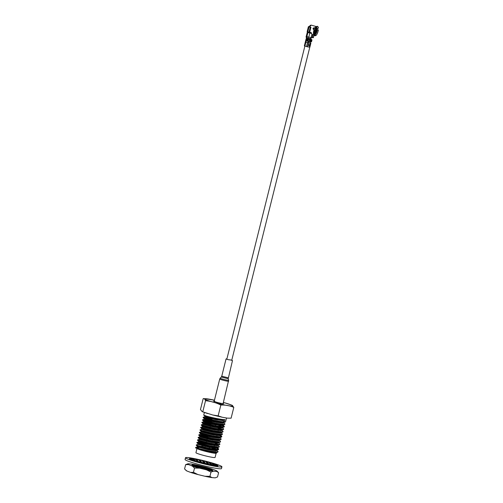 <?xml version="1.0" encoding="UTF-8"?>
<svg xmlns="http://www.w3.org/2000/svg" width="503" height="503" viewBox="0 0 503 503"><rect width="100%" height="100%" fill="white"/><g stroke="black" fill="none" stroke-linecap="round" stroke-linejoin="round"><path stroke-width="0.75" d="M231.694 360.475L309.81 47.156L307.528 46.842L308.502 42.925L310.313 43.239L309.339 47.156L310.313 43.239L309.854 43.082L310.854 43.258L310.112 42.874M219.729 379.01L214.177 401.287A4.602 0.377 14 0 0 216.988 402.35A4.602 0.377 14 0 0 223.106 403.513L228.639 380.268A4.351 0.352 14 0 1 222.848 379.187A4.351 0.352 14 0 1 220.201 378.162L219.729 379.01A4.602 0.377 14 0 0 222.54 380.073A4.602 0.377 14 0 0 228.658 381.236M226.884 358.916L226.073 358.89L228.098 359.658L231.776 360.135M221.924 466.809L221.477 468.589A18.768 1.534 -166 0 1 196.516 463.841A18.768 1.534 -166 0 1 185.06 459.509L185.506 457.73A18.768 1.534 -166 0 1 210.468 462.471A18.768 1.534 -166 0 1 221.924 466.809A18.768 1.534 -166 0 1 196.962 462.062A18.768 1.534 -166 0 1 185.506 457.73M211.053 464.885L211.964 464.602L209.694 462.785L211.323 464.52L211.053 464.885L209.43 463.15L209.694 462.785M214.404 465.86L214.63 465.489L213.285 463.797L212.599 463.672L213.624 465.615M216.535 466.237L215.699 464.64L214.9 464.47L215.491 465.885M217.384 465.659L216.435 465.124L216.466 465.979M217.95 465.891L216.975 465.866M194.265 460.855A14.719 1.201 -166 0 1 208.569 464.206A14.719 1.201 -166 0 1 212.719 465.457M209.009 462.427A14.719 1.201 -166 0 1 217.994 465.828A14.719 1.201 -166 0 1 198.415 462.106A14.719 1.201 -166 0 1 189.43 458.705A14.719 1.201 -166 0 1 209.009 462.427M208.022 463.992L208.707 463.64L206.381 461.861L208.311 463.628L208.022 463.992L206.092 462.226L206.381 461.861M190.291 459.245L190.543 458.849L189.732 458.623L189.587 459.044M204.664 463.093L205.092 462.666L202.885 460.974L204.966 462.729L204.664 463.093L202.583 461.345L202.885 460.974M201.521 461.873L199.32 460.075L199.144 460.553L199.446 460.182L201.521 461.873L201.219 462.244L199.144 460.553M196.296 459.535L195.673 459.767L197.912 461.515L196.007 459.912L196.296 459.535L198.201 461.132L197.912 461.515M193.649 459.082L193.108 458.887L192.869 459.283L194.969 460.943L193.385 459.465L193.649 459.082L195.233 460.553L194.969 460.943M192.24 460.151L191.461 459.245L191.681 458.843L190.983 458.629L190.788 459.038L191.744 460.308M190.543 458.849L190.895 459.541M190.411 459.421L190.964 459.667M189.518 458.893L190.291 459.088M192.492 460.258L192.171 460.138M216.083 465.948L215.592 465.897M217.478 466.004L216.674 465.998M216.315 465.973L216.435 465.124M215.127 465.835L214.9 464.47M213.473 465.589L212.373 464.043L212.599 463.672M214.63 465.489L213.788 465.338M211.964 464.602L211.323 464.52M208.707 463.64L208.311 463.628M195.673 459.767L196.007 459.912M192.869 459.283L193.385 459.465M191.681 458.843L192.731 460.339M190.788 459.038L191.461 459.245M192.234 466.017A15.159 1.239 14 0 0 195.61 467.061A15.159 1.239 14 0 0 199.521 468.148L194.523 468.06L192.234 466.017L188.455 464.571L185.638 464.659L187.852 463.81A15.159 1.239 14 0 0 188.455 464.571M194.246 466.18L208.852 469.94M194.957 466.426L208.022 469.783M191.951 464.992L196.541 465.69L207.205 468.45L212.354 470.355M191.957 465.105L196.51 465.803L207.179 468.557L212.115 470.355M205.526 469.274A11.041 0.899 -166 0 1 197.446 467.205L193.014 465.709L192.071 464.929L195.73 465.288C200.904 466.256 205.746 467.488 210.248 468.985L212.65 470.311L205.526 469.274M206.532 469.852A15.159 1.239 14 0 0 213.448 471.185L211.002 472.078L206.532 469.852L199.521 468.148M216.68 471.443A15.159 1.239 14 0 0 216.994 471.072L218.598 472.688L216.68 471.443L213.448 471.185M216.994 471.072A15.159 1.239 14 0 0 216.309 470.645L212.53 469.192A15.159 1.239 14 0 0 205.243 467.061L198.232 465.357A15.159 1.239 14 0 0 191.316 464.024L188.084 463.766A15.159 1.239 14 0 0 187.852 463.81M185.638 464.659L184.576 468.928L186.173 470.544A15.159 1.239 14 0 0 186.858 470.971L190.637 472.424A15.159 1.239 14 0 0 197.924 474.555L204.935 476.259A15.159 1.239 14 0 0 211.851 477.592L215.083 477.85A15.159 1.239 14 0 0 215.315 477.806L217.529 476.957L218.598 472.688M190.637 472.424L193.454 472.33L194.523 468.06M185.186 469.563L186.858 470.971M204.935 476.259L209.933 476.347L211.002 472.078M209.933 476.347L211.851 477.592M215.083 477.85L215.705 477.687M193.454 472.33L197.924 474.555M210.248 468.985L212.511 470.343M192.58 465.514L196.704 466.18L211.009 470.267M198.628 467.545L203.922 468.903M195.73 465.288L207.054 468.148L212.486 470.343M193.234 465.797L210.091 470.142M227.463 418.15L231.103 418.182L227.463 418.15L222.232 417.239L218.145 415.855L212.763 415.006L202.143 411.643L200.464 409.536L203.162 398.716L203.545 398.546M203.162 398.716C204.187 398.42 204.972 399.086 205.526 400.715C210.858 401.193 215.963 402.633 220.842 405.041C225.426 404.858 229.745 405.632 233.801 407.361L232.122 405.255L223.98 402.576M214.454 400.174L203.545 398.552M199.144 446.262A8.507 0.692 14 0 0 200.754 446.966A8.507 0.692 14 0 0 209.864 449.456A8.507 0.692 14 0 0 215.491 450.185A8.507 0.692 14 0 0 215.498 450.172L215.341 450.801M201.678 446.199A7.589 0.616 14 0 0 209.833 448.431M214.284 449.166A7.589 0.616 14 0 0 214.825 449.072A7.589 0.616 14 0 0 214.812 449.016A7.589 0.616 14 0 0 213.247 448.274A7.589 0.616 14 0 0 211.933 447.84M197.082 448.336A9.871 0.805 14 0 0 197 448.406L195.931 452.681A9.871 0.805 14 0 0 197.987 453.719A9.871 0.805 14 0 0 208.556 456.605A9.871 0.805 14 0 0 215.083 457.453L216.101 453.366M197 448.406A9.871 0.805 14 0 0 199.05 449.449A9.871 0.805 14 0 0 208.085 451.99A9.871 0.805 14 0 0 215.567 453.31M212.002 419.439L203.734 417.565M204.375 412.498L203.734 415.069L206.173 415.994C210.795 417.389 221.565 419.703 224.923 419.621L224.376 421.816C221.018 421.898 210.248 419.59 205.626 418.188L203.187 417.27L203.111 417.578L205.551 418.502L215.925 420.98L224.715 422.124L225.539 421.841L226.495 418.006M203.187 417.27L212.084 419.125M211.379 421.948L203.105 420.074M202.564 419.779L202.508 420.137L204.922 421.011L215.303 423.495L224.093 424.633L224.992 424.035L224.168 424.318L215.378 423.18L202.564 419.779L211.455 421.633M223.269 423.161L222.295 422.74M222.697 422.564L223.734 423.029M223.659 422.595L224.992 424.035M210.751 424.457L202.483 422.589M201.936 422.287L201.879 422.646L204.3 423.526L214.674 426.003L223.464 427.141L224.363 426.55L223.546 426.827L214.75 425.689L201.936 422.287L210.826 424.148M224.25 426.682L221.666 425.255L216.944 424.482M221.748 424.941L224.363 426.55M201.307 424.802L201.257 425.161L203.671 426.035L214.045 428.512L222.842 429.656L223.741 429.059L222.917 429.342L214.127 428.204L201.307 424.802L202.898 424.337L214.127 427.248L221.848 428.198L222.571 427.934L221.578 427.078M222.408 427.619L223.741 429.059M200.684 427.311L200.628 427.669L203.049 428.543L213.423 431.027L222.213 432.165L223.112 431.568L222.295 431.851L213.498 430.713L200.684 427.311L202.898 426.884L209.745 428.487M221.395 430.694L215.693 429.505M220.496 429.964L221.854 430.562M221.942 430.442L222.1 429.814L221.377 430.084L213.656 429.134L202.401 426.236L202.244 426.865L213.498 429.763L221.219 430.706L221.942 430.442L221.785 430.128L223.112 431.568M200.056 429.82L200.005 430.178L202.42 431.058L212.794 433.536L222.112 434.598L222.489 434.083L221.666 434.359L212.876 433.221L202.495 430.744L200.056 429.82L201.646 429.355M220.767 433.202L213.769 431.53M219.868 432.473L221.226 433.07M201.772 428.751L201.615 429.373L203.765 430.153L212.876 432.272L220.597 433.221L221.32 432.957L221.157 432.637L222.489 434.083M199.433 432.335L199.377 432.693L201.791 433.567L212.172 436.044L220.962 437.189L221.861 436.591L221.037 436.874L212.247 435.736L199.433 432.335L201.018 431.87L212.247 434.781L219.968 435.73L220.691 435.466L219.704 434.611M221.741 436.73L219.163 435.296L213.14 434.045M219.239 434.982L221.861 436.591M207.62 437.013L199.351 435.139M198.804 434.844L198.748 435.202L201.169 436.076L211.543 438.559L220.333 439.697L221.232 439.1L220.415 439.383L211.625 438.245L198.804 434.844L207.701 436.698M219.515 438.226L218.535 437.811M218.616 437.497L219.974 438.094M207.871 436.019L201.018 434.416L202.514 435.17L211.625 437.296L219.346 438.239L220.069 437.975L219.905 437.66L221.232 439.1M198.182 437.352L198.125 437.711L200.54 438.591L210.92 441.068L219.71 442.206L220.61 441.615L219.786 441.892L210.996 440.754L198.182 437.352L199.766 436.887L210.996 439.804L218.717 440.754L219.44 440.49L219.566 439.704M219.277 440.169L220.61 441.615M197.553 439.867L197.497 440.226L199.917 441.1L210.292 443.577L219.082 444.721L219.981 444.124L219.163 444.407L210.367 443.269L197.553 439.867L199.144 439.402L210.367 442.313L218.088 443.262L218.818 442.998L218.56 442.596M218.264 443.25L212.562 442.062M217.686 442.646L218.723 443.118M218.654 442.684L219.981 444.124M196.931 442.376L196.874 442.734L199.289 443.608L209.663 446.092L218.459 447.23L219.358 446.633L218.535 446.916L209.745 445.777L196.931 442.376L199.144 441.948L205.991 443.552M217.636 445.759L216.975 445.469M217.063 445.161L218.101 445.627M206.148 442.923L199.295 441.32L198.641 441.301L198.484 441.93L200.634 442.703L209.745 444.828L217.466 445.771L218.189 445.507L218.025 445.193L219.358 446.633M196.302 444.885L196.245 445.243L198.666 446.123L209.041 448.601L217.83 449.739L218.73 449.148L217.912 449.424L209.116 448.286L198.742 445.809L196.302 444.885L197.893 444.419L209.116 447.337L216.837 448.286L217.56 448.022L217.309 447.62M218.61 449.28L216.032 447.852L211.31 447.079M216.435 447.67L218.73 449.148M198.478 448.098L196.22 447.695M195.673 447.4L195.623 447.758L198.037 448.632L208.412 451.109L217.208 452.254L218.107 451.656L217.283 451.939L208.494 450.801L198.113 448.318L195.673 447.4L198.559 447.783M215.485 450.047L216.843 450.65M195.717 447.368L197.264 446.934L208.494 449.845L216.215 450.795L216.938 450.531L216.774 450.216L218.107 451.656M214.737 401.212L214.146 401.149M213.574 401.193L214.008 401.275L213.574 401.193M214.856 401.759L214.316 401.564L214.856 401.759M217.592 402.57L216.743 402.337L217.667 402.67M220.723 403.318L219.893 403.136L220.804 403.412M223.055 403.714L222.452 403.569L223.099 403.796M223.728 403.639L223.363 403.551M215.724 450.493L215.41 450.361M221.358 427.896L221.043 427.764M216.152 453.184L216.145 453.197A9.871 0.805 14 0 0 216.152 453.184A9.871 0.805 14 0 0 214.926 452.455M196.195 448.028L202.338 450.506C207.852 452.046 212.159 452.983 215.259 453.316L216.535 453.09L215.322 452.184M216.303 452.926L214.957 452.329M231.103 418.182L233.801 407.361M218.145 415.855L220.842 405.041M202.828 411.536L205.526 400.715M215.259 453.316L216.309 453.04L216.152 452.725M216.774 450.216L215.944 449.676M211.197 445.098L210.443 444.853M211.82 442.583L211.071 442.344M206.62 441.043L199.144 439.402M212.448 440.075L211.694 439.836M207.242 438.528L199.766 436.887M219.182 440.087L218.447 439.635M213.071 437.566L212.323 437.321M219.905 437.66L219.075 437.12M213.7 435.051L212.945 434.812M208.494 433.511L201.018 431.87M221.157 432.637L220.327 432.102M214.951 430.034L214.203 429.788M221.785 430.128L220.955 429.587M216.202 425.01L215.454 424.771M210.996 423.463L204.149 421.86L205.645 422.621L214.75 424.739L222.471 425.689L223.2 425.425L222.207 424.57M216.831 422.501L216.076 422.256M211.625 420.954L204.778 419.351L206.268 420.106L215.378 422.231L223.099 423.174L223.822 422.91L223.948 422.124M217.453 419.986L216.705 419.747M212.253 418.439L205.4 416.842L206.896 417.597L216.007 419.716L223.351 420.678L223.508 420.049L224.923 419.621M202.338 450.506L208.022 451.732L215.743 452.681L216.435 452.254M198.88 446.482L197.409 446.356L199.54 447.098L208.651 449.223L216.372 450.166L217.063 449.745M216.718 449.412L209.977 446.739M205.52 445.432L198.672 443.828L200.163 444.589L209.273 446.708L216.994 447.657L218.987 447.154M217.56 448.022L217.686 447.236M214.58 445.608L210.6 444.224M198.641 441.301L209.902 444.199L217.623 445.149L219.61 444.646M217.969 444.388L215.209 443.099M211.977 441.961L211.229 441.716M206.771 440.414L199.924 438.811L201.42 439.565L210.524 441.691L218.245 442.634L220.239 442.131M198.748 435.202L199.911 436.315L202.043 437.057L211.153 439.176L218.874 440.125L219.597 439.861M200.364 434.397L200.521 433.768L211.776 436.667L219.497 437.616L220.195 437.189M217.082 435.567L213.857 434.429M200.005 430.178L201.162 431.291L203.294 432.033L212.404 434.158L220.125 435.101L220.817 434.68M200.628 427.669L201.791 428.782L203.922 429.524L213.033 431.643L220.754 432.593L221.446 432.171M218.34 430.543L215.108 429.405M221.722 429.323L214.982 426.651M210.531 425.349L203.677 423.746L205.174 424.501L214.284 426.626L222.005 427.569L223.992 427.066M222.571 427.934L222.697 427.148M222.351 426.814L215.611 424.142M211.153 422.834L204.306 421.231L205.796 421.992L214.907 424.111L222.628 425.06L224.621 424.557M223.2 425.425L223.319 424.639M216.988 421.872L216.233 421.627M211.782 420.326L204.928 418.722L206.425 419.477L215.536 421.602L223.257 422.551L225.243 422.048M217.61 419.364L216.862 419.118M212.404 417.817L205.557 416.214L207.054 416.968L216.158 419.093L223.508 420.049M224.376 421.816L223.351 420.678M213.549 401.124L213.913 401.243M314.545 34.078L314.878 35.638A4.753 1.666 -74.2 0 1 314.337 33.764A4.753 1.666 -74.2 0 1 315.079 29.834L314.658 29.696A4.948 1.735 -74.2 0 0 314.256 31.023A4.948 1.735 -74.2 0 0 313.897 33.77A4.948 1.735 -74.2 0 0 314.45 35.707L314.878 35.638M310.213 42.466L310.433 42.918M310.999 39.322L311.992 39.844L311.269 39.768M312.941 34.745L313.935 35.021A4.414 1.547 -74.2 0 1 313.74 30.828A4.414 1.547 -74.2 0 1 314.117 29.595L313.237 29.337M311.401 33.45L309.81 33.072L308.792 37.165L312.023 37.681L312.671 35.254L311.401 33.45L309.345 32.871L309.521 32.267L307.817 31.922L309.062 26.942L310.955 27.225L309.502 32.915M311.432 33.494L311.37 32.695L309.678 32.217M315.689 35.656L315.274 34.367A3.521 1.232 105.8 0 0 317.324 29.979L318.361 29.935A4.753 1.666 -74.2 0 1 318.11 31.23A4.753 1.666 -74.2 0 1 315.689 35.656L315.312 35.738L315.01 34.795A4.414 1.547 -74.2 0 1 314.821 34.946M312.753 34.738L313.174 34.808L312.759 34.72M307.987 38.681L308.125 38.115L308.88 38.354C311.256 38.92 311.665 38.932 310.1 38.391M310.936 39.561L310.973 38.681M309.905 39.171C311.47 39.718 311.061 39.706 308.685 39.133L308.635 39.121M309.986 38.366C311.464 38.876 311.08 38.869 308.829 38.329L308.144 38.115L308.408 37.052M316.745 29.57L318.361 29.935M314.551 34.034L315.306 33.141A3.678 1.289 -74.2 0 1 314.633 34.022M313.922 34.298A4.049 1.421 -74.2 0 1 314.035 30.878A4.049 1.421 -74.2 0 1 314.394 29.708L314.545 29.746A4.049 1.421 105.8 0 0 314.186 30.922A4.049 1.421 105.8 0 0 313.891 33.167L313.897 33.77M314.394 32.726A2.207 0.773 105.8 0 0 314.639 32.978L315.199 33.135L316.594 31.035L316.4 28.885L315.004 30.985L315.199 33.135M306.082 40.19L308.176 40.932L308.075 41.328L305.742 40.573L306.252 40.806L306.352 40.416M306.308 39.265L308.408 40.007L308.264 40.58L305.931 39.825M307.421 31.802L306.05 37.084L306.723 37.341L307.918 32.538L307.245 32.28L309.37 32.871M309.798 25.867L310.653 25.301L309.659 26.42L308.389 26.684L307.144 31.67L307.817 31.922M309.873 47.175L310.854 43.258L309.873 47.175L309.37 47.056M304.416 45.911L307.528 46.842M308.182 40.906L306.107 40.259M308.414 39.982L306.34 39.335M306.673 39.133L306.767 38.744L308.591 39.259L308.496 39.655L306.164 38.901M307.088 38.492L306.258 38.511M307.402 31.947L309.521 32.267M309.062 26.942L308.389 26.684M308.528 26.678L310.684 27.281M310.527 25.804L310.923 25.433A4.414 1.547 -74.2 0 0 309.791 26.898L310.955 27.225M310.005 26.521L309.659 26.42M310.653 25.301A4.414 1.547 -74.2 0 1 311.294 25.15L310.112 25.395M310.42 41.799L310.238 42.554M308.314 44.377L308.05 45.446L309.42 45.685L309.685 44.616L308.314 44.377M308.502 42.925L307.811 42.397L307.723 42.749L308.075 41.328L310.929 41.894L311.445 39.831L310.929 41.894M304.919 46.144L305.899 42.233L307.723 42.749M308.264 40.58L308.176 40.932M308.496 39.655L308.408 40.007M308.591 39.259L307.761 38.53L308.622 39.272L311.282 39.724M307.119 38.498L306.855 38.423A1.107 0.39 -74.2 0 1 306.817 38.417L307.496 38.524M309.81 33.072L307.918 32.538M308.792 37.165L307.566 36.813A0.371 0.346 -88.2 0 0 307.144 37.077L306.723 37.341A1.107 0.39 -74.2 0 0 306.817 38.417L306.126 37.071M310.225 27.269L308.98 32.249M310.923 25.433A4.414 1.547 -74.2 0 1 311.627 25.244L311.294 25.15M310.382 41.793L310.068 43.051L308.163 42.761M310.238 42.912L309.993 42.459M309.452 44.578L309.42 45.685M308.37 42.768L308.691 41.485M307.811 42.397L308.113 42.843M307.182 38.511L307.056 37.436M307.83 36.826L307.144 37.077M312.067 37.612L313.382 37.694L314.054 35.009M313.363 29.381L313.168 28.086L314.903 27.923A4.414 1.547 -74.2 0 1 316.481 26.615L311.627 25.244M315.821 28.168L315.809 28.696M313.344 34.858L312.659 35.292M310.967 41.793L311.476 41.912L311.992 39.844L311.42 40.121M311.068 40.171L310.225 40.02L310.131 40.372L310.973 40.523L311.068 40.171M310.835 41.095L309.993 40.944L309.905 41.303L310.747 41.453L310.835 41.095M311.37 32.695L311.194 33.393M312.332 34.619L312.715 34.726M312.344 37.687L312.91 35.26M314.658 35.047L315.01 34.795M316.752 29.929A3.314 1.163 105.8 0 0 316.758 29.872L316.437 29.683M316.758 29.872L316.94 29.929A3.314 1.163 -74.2 0 1 314.997 34.091L314.815 34.041A3.314 1.163 105.8 0 0 316.047 32.437M317.324 29.979L316.94 29.929M315.557 28.596L316.456 27.753A3.314 1.163 -74.2 0 1 316.978 28.872L316.154 28.319L315.5 28.734M316.481 28.413L316.796 28.822A3.314 1.163 105.8 0 0 316.387 27.753M313.589 29.514L313.206 28.658L314.18 28.262L315.463 28.746L315.953 27.967A4.753 1.666 -74.2 0 1 315.991 27.898A4.753 1.666 -74.2 0 1 317.959 26.76A4.753 1.666 -74.2 0 1 318.424 28.042L317.362 28.803A3.521 1.232 105.8 0 0 315.632 28.482M316.978 28.872L317.362 28.803M314.903 27.923L315.079 28.243A4.049 1.421 -74.2 0 1 315.922 27.225M315.953 27.967L315.582 27.715L315.079 28.243M311.087 41.472L311.476 41.912M310.973 40.523L310.879 40.139M310.797 40.46L310.144 40.347M310.747 41.453L310.653 41.064M310.571 41.391L309.911 41.271M314.224 34.732L313.256 37.719M314.306 34.248L314.815 34.041M311.263 41.516L311.602 40.165M315.582 27.715A4.948 1.735 -74.2 0 1 315.62 27.665A4.948 1.735 -74.2 0 1 317.663 26.477L317.959 26.76M314.061 28.237L313.344 29.375M314.821 29.752A2.207 0.773 -74.2 0 1 315.834 28.728A2.207 0.773 -74.2 0 1 315.903 28.753M316.626 30.243L316.073 32.091L314.997 32.06L315.368 30.205L316.601 29.96L315.727 31.997L316.073 32.091M316.236 31.815L315.89 31.714M314.991 31.972L315.727 31.997M315.746 31.57L316.022 30.035L315.582 31.815M220.201 378.162L221.301 377.03L228.199 378.746L232.499 360.494M221.301 377.03L221.754 376.206L228.186 377.81M214.448 400.193A14.568 1.188 14 0 0 207.538 400.407A14.568 1.188 14 0 0 227.394 405.525A14.568 1.188 14 0 0 229.745 404.387A14.568 1.188 14 0 0 223.376 402.419M314.35 33.305A3.521 1.232 105.8 0 0 314.771 34.355M305.899 42.233L305.39 42.001L305.899 42.233L306.252 40.806M306.44 40.058L306.585 39.492M309.552 32.594L307.396 31.985M307.503 42.692L306.528 46.603M306.465 40.422L306.547 40.089M306.698 39.498L306.78 39.165M309.043 41.554L309.559 39.492M311.112 37.65L312.011 34.047M314.142 27.703L314.18 28.262M312.967 28.52L313.168 28.086M226.803 359.255L304.868 46.15M221.754 376.206L226.073 358.89M228.199 378.746L228.639 380.268M212.838 470.676L212.429 470.286M207.601 413.541L202.143 411.643M214.731 453.247L215.001 452.159M209.569 448.368L209.795 447.469M209.952 446.84L210.116 446.18M210.575 444.331L210.738 443.671M212.926 434.913L213.247 433.624M213.549 432.404L213.706 431.775M214.177 429.889L214.498 428.606M214.8 427.38L215.121 426.091M215.202 425.777L215.749 423.583M205.249 446.526L205.576 445.218M206.029 443.388L206.199 442.709M206.5 441.508L206.827 440.194M206.903 439.88L207.129 438.993M207.752 436.485L207.909 435.856M209.789 428.323L209.958 427.644M210.254 426.443L210.411 425.815M211.04 423.3L211.21 422.621M211.511 421.42L211.838 420.112M212.134 418.911L212.461 417.597M198.22 449.135L198.327 448.72M198.786 446.871L198.949 446.205M222.232 417.239L212.763 415.006M216.309 453.04L216.466 452.417M197.233 446.953L197.39 446.324M216.938 450.531L217.095 449.902M197.861 444.438L198.019 443.816M218.189 445.507L218.346 444.885M199.113 439.421L199.27 438.792M218.818 442.998L218.968 442.37M199.741 436.906L199.898 436.283M220.069 437.975L220.226 437.352M200.993 431.888L201.15 431.26M220.691 435.466L220.848 434.837M221.32 432.957L221.477 432.329M202.866 424.356L203.023 423.727M203.495 421.841L203.652 421.218M204.124 419.332L204.275 418.703M204.746 416.824L204.903 416.195M218.56 448.814L217.403 447.701M198.848 434.812L200.395 434.378M221.691 436.258L220.534 435.152M201.98 422.256L203.526 421.822M224.193 426.217L223.036 425.104M202.608 419.747L204.149 419.313M203.231 417.239L204.778 416.805M217.73 452.178L216.189 452.612M195.623 447.758L196.151 448.261M197.409 446.356L196.245 445.243M216.812 450.103L218.359 449.663M198.031 443.847L196.874 442.734M198.66 441.332L197.497 440.226M199.282 438.823L198.125 437.711M219.321 440.056L220.861 439.622M200.54 433.8L199.377 432.693M219.943 437.547L221.49 437.113M220.572 435.038L222.112 434.598M221.194 432.523L222.741 432.09M202.413 426.267L201.257 425.161M221.823 430.015L223.37 429.581M203.042 423.759L201.879 422.646M203.665 421.25L202.508 420.137M204.293 418.735L203.13 417.628M204.922 416.226L203.759 415.113M314.331 32.94L314.627 34.116M311.231 37.656L310.961 38.737M304.346 45.924L305.774 40.196M305.862 39.838L306.006 39.272M306.094 38.913L306.49 38.171M315.299 28.174L315.62 27.665M316.255 27.696L316.481 28.482M315.834 28.728L316.4 28.885M314.759 33.009L314.35 33.217"/></g></svg>
